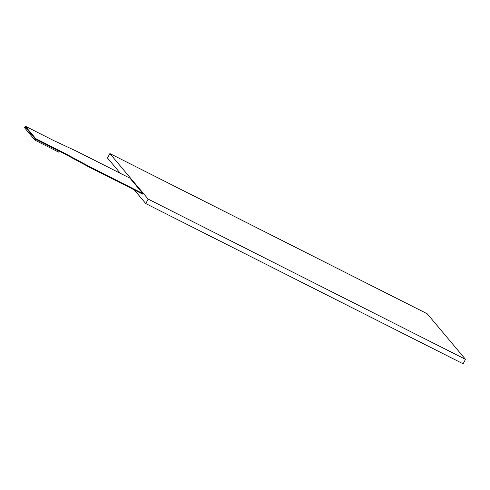 <?xml version="1.0" encoding="UTF-8"?>
<svg xmlns="http://www.w3.org/2000/svg" width="490" height="490" viewBox="0 0 490 490"><rect width="100%" height="100%" fill="white"/><g stroke="black" fill="none" stroke-linecap="round" stroke-linejoin="round"><path stroke-width="0.73" d="M124.748 161.069L109.876 153.56L148.164 199.112L465.5 359.329L427.213 313.778L124.748 161.069M120.375 173.35L107.494 158.025L109.876 153.56M134.26 189.869L145.781 203.577L148.164 199.112M145.781 203.577L463.117 363.794L465.5 359.329M129.948 178.182L78.124 152.016A10.376 0.992 28.1 0 0 75.797 150.883L54.666 140.991A10.376 0.992 -151.9 0 1 52.338 139.858L25.302 126.206L35.752 138.639L62.787 152.292A10.376 0.992 -151.9 0 1 65.237 153.566L88.635 166.159A10.376 0.992 28.1 0 0 91.085 167.433L142.902 193.599L129.948 178.182M35.752 138.639L35.482 139.142L59.143 151.085L58.61 152.09L34.949 140.14L35.482 139.142L25.033 126.708L35.482 139.142L62.524 152.794A10.376 0.992 -151.9 0 1 64.968 154.068L88.365 166.655A10.376 0.992 28.1 0 0 90.815 167.935L142.639 194.101L142.902 193.599M34.949 140.14L24.5 127.712L25.302 126.206M90.815 167.935L91.085 167.433M88.365 166.655L88.635 166.159M64.968 154.068L65.237 153.566M62.524 152.794L62.787 152.292"/></g></svg>
